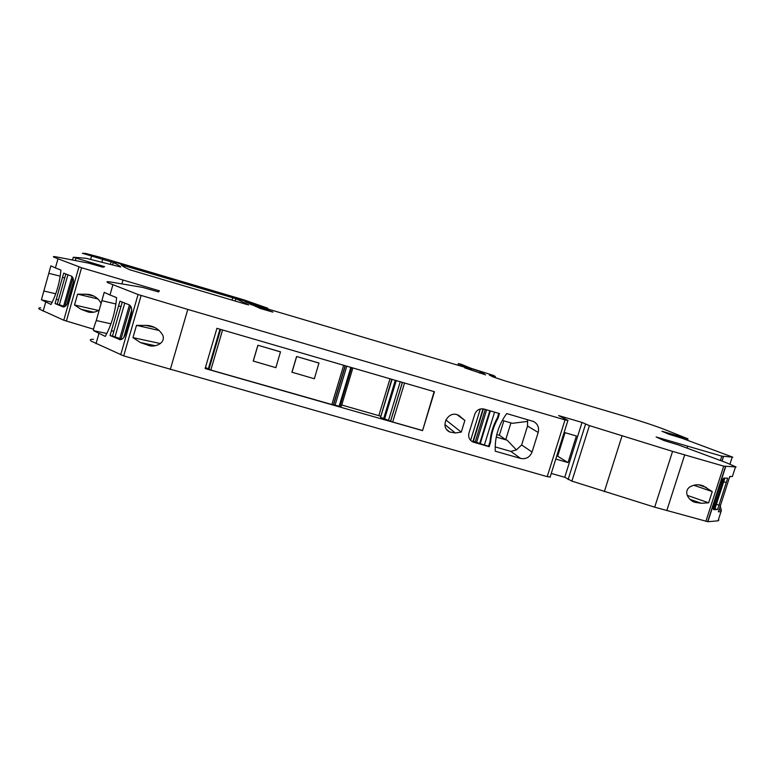 <?xml version="1.0" encoding="UTF-8"?>
<svg xmlns="http://www.w3.org/2000/svg" width="775" height="775" viewBox="0 0 775 775"><rect width="100%" height="100%" fill="white"/><g stroke="black" fill="none" stroke-linecap="round" stroke-linejoin="round"><path stroke-width="1.16" d="M589.397 425.611L582.015 422.433L558.63 415.574L568.056 420.486L565.023 419.885L187.792 309.419L138.076 294.51L108.132 282.798C106.156 281.732 106.747 281.422 109.885 281.877L142.619 287.399L158.507 291.913L159.456 290.838L81.578 267.753L54.095 257.29C52.845 256.603 53.223 256.399 55.228 256.68L88.466 263.083L102.872 267.21L104.644 266.658L73.315 257.242L86.054 258.278L120.716 266.997C119.951 265.961 117.48 264.469 113.295 262.512L82.353 253.289L85.483 253.396L99.723 257.135L243.815 299.838L267.617 308.159L245.094 301.659L260.536 308.547L272.916 312.112L252.388 304.449L251.245 303.577L253.483 304.178L264.672 308.082L468.313 368.29L471.588 369.53L464.651 367.825L485.576 374.858L480.074 371.942L484.569 372.92L462.317 365.645L458.364 363.582L461.425 364.357L471.219 368.358L493.346 375.391L495.37 376.495L489.325 375.042L492.793 376.795L504.603 380.757L623.594 415.952C640.925 421.145 654.507 425.62 664.33 429.379L687.977 438.853L661.957 431.22L669.009 434.291L681.913 438.214L732.782 457.192L721.806 456.126L656.125 436.964L663.972 440.529L678.532 444.957L725.865 462.52L736.105 466.967L723.714 466.143L672.564 451.379L589.397 425.611L571.892 481.12L654.691 507.17L707.866 521.711L725.691 466.618M235.929 298.724L121.074 264.779C121.811 265.786 124.678 267.433 129.657 269.719L245.51 304.1L248.794 304.895L235.929 298.724L235.242 301.068M255.75 304.11L114.535 262.037L255.711 304.236M551.267 473.438L564.743 477.274L571.892 481.12M708.631 502.81L712.254 491.592L703.051 485.789C698.663 484.133 694.245 484.511 689.808 486.933C682.736 492.086 689.246 500.989 695.068 502.326L701.288 503.285L708.631 502.81L687.163 495.341M735.368 467.344L732.375 476.557L729.817 476.441L718.406 511.82L721.002 511.665L718.028 520.829L707.866 521.711M714.376 502.927C713.223 506.734 712.99 508.991 713.688 509.669L717.563 509.504L727.696 478.194L724.112 478.049C722.968 478.417 721.67 480.694 720.217 484.869L714.376 502.927M718.028 520.829L718.909 520.025L718.454 519.521M732.375 476.557L732.646 475.724M729.401 477.458L730.496 476.47M720.053 505.222L721.38 510.434L718.938 509.582M721.002 511.665L721.38 510.434M40.736 307.84C38.663 307.811 38.227 308.247 39.399 309.157L63.773 320.23L93.455 329.172M55.403 267.918L50.888 265.835L41.404 299.809L51.043 304.478C56.488 293.948 59.782 282.478 60.934 270.078L55.403 267.918L57.951 258.927M62.639 306.823L63.395 306.987C65.391 306.813 66.941 305.04 68.045 301.669L73.024 284.192C73.954 280.056 73.402 277.373 71.378 276.132L63.705 273.129L55.054 303.587L63.366 306.987M99.355 309.826C96.139 312.093 92.525 312.858 88.524 312.122L81.046 309.312L74.507 304.972L77.597 294.132L88.35 294.335C93.746 295.217 97.863 297.958 100.702 302.55L101.118 303.674M93.436 339.256C90.2 339.179 89.513 339.838 91.382 341.233L123.69 355.899L547.218 476.635L550.318 476.993M109.982 294.984L104.208 292.349L96.284 320.55C94.163 326.217 93.242 329.569 93.523 330.625L105.293 336.427C111.629 324.618 115.398 311.676 116.599 297.6L109.982 294.984L112.888 284.842M119.147 339.498L120.358 339.721C122.624 339.373 124.349 337.406 125.531 333.822L131.227 314.049C132.283 309.37 131.585 306.29 129.144 304.808L119.951 301.155L110.06 335.536L120.183 339.721M162.576 334.848C166.16 342.482 156.298 347.2 149.837 345.824L140.343 342.521L132.961 337.619L136.497 325.355L147.763 325.452C154.254 326.256 159.185 329.385 162.576 334.848M473.796 442.283L489.19 446.691L490.623 442.07C491.35 433.622 493.811 425.659 498.025 418.2L499.468 413.559L484.065 409.084C479.647 408.27 476.557 409.985 474.784 414.218L468.952 433.089C468.071 436.838 469.214 439.716 472.401 441.721L473.796 442.283L472.924 441.595L483.329 408.909M495.264 451.195L520.597 458.432C526.041 459.401 529.858 457.269 532.067 452.028L538.179 432.46C539.322 427.558 537.773 423.896 533.52 421.484L506.705 413.569C498.461 424.894 494.653 437.439 495.264 451.195M461.27 432.111L464.874 420.418L458.548 415.323C448.338 409.626 439.134 426.87 449.655 431.985L455.274 432.973L461.27 432.111L445.799 419.914M216.922 328.329L205.133 368.532L422.559 430.629L434.465 391.733L216.922 328.329M582.015 422.433L564.743 477.274M564.142 432.421L576.387 435.976L568.017 462.549L555.791 459.042M693.722 485.237L712.254 491.592M724.887 478.078L723.714 481.701L726.282 482.563M723.714 481.701L716.41 504.263L718.967 505.155M723.889 478.088L713.998 508.662L717.563 509.504M715.005 508.613L716.41 504.263M713.998 508.662L713.291 508.565M65.836 273.963L64.703 277.915L62.504 277.373M56.265 299.344L58.474 299.857L57.273 304.091L55.054 303.587M64.703 277.915L58.474 299.857M57.273 304.091L64.838 306.58M98.503 310.475L74.507 304.972M97.999 298.976L77.597 294.132M122.247 302.066L120.968 306.512L118.565 305.951M111.435 330.76L113.847 331.283L112.472 336.059L110.06 335.536M120.968 306.512L113.847 331.283M112.472 336.059L122.004 339.159M160.415 343.558L132.961 337.619M159.166 330.47L136.497 325.355M494.576 412.135L484.385 445.034L488.589 446.235L490.023 441.624L490.623 442.07M484.385 445.034L473.399 441.285L483.406 408.919M489.19 446.691L488.589 446.235M471.055 440.791L472.924 441.595M498.025 418.2L497.405 417.802L498.78 413.366M497.405 417.802C493.21 425.252 490.749 433.186 490.023 441.624M520.597 458.432L510.841 451.389L495.186 446.904M532.067 452.028L521.623 444.966L527.533 426.027L527.562 419.643M521.623 444.966L516.421 449.917L510.841 451.389M457.114 414.741L464.874 420.418M422.559 430.629L434.126 391.637M404.55 383.015L392.683 421.997L422.239 430.435M392.683 421.997L380.525 417.289L392.043 379.372M391.782 379.295L380.525 417.289M341.707 404.996L380.583 416.165M341.368 406.119L352.867 367.951L341.368 406.119L339.847 406.41L333.618 404.773L345.359 365.761M345.272 365.732L333.318 404.947L210.819 370.053L205.453 367.457M556.828 455.719L568.017 462.549M565.033 432.673L557.719 455.981M496.242 437.052L507.112 440.181L516.421 449.917M502.307 420.399L512.362 423.315L527.504 421.416M510.938 422.908L505.726 439.667L507.112 440.181M219.964 329.22L208.291 369.016M318.961 363.01L296.593 356.51L291.913 372.203L314.35 378.762L318.961 363.01M280.492 351.821L257.891 345.253L253.212 361.043L275.861 367.66L280.492 351.821M496.765 434.698L499.371 435.24L505.726 439.667M503.837 420.844L499.371 435.24M319.038 363.107L296.593 356.51M296.651 356.597L291.972 372.31M280.55 351.908L257.891 345.253M257.92 345.33L253.251 361.14M568.104 479.58L585.542 424.216M622.015 435.947L604.316 491.738M654.691 507.17L672.564 451.379M666.791 510.609L684.674 454.925M705.87 521.342L723.714 466.143M687.038 448.115L687.638 446.235M720.401 460.495L721.806 456.126M722.067 461.115L723.54 456.552M732.104 457.453L729.953 464.089M686.359 438.427L685.962 439.687M457.851 365.277L458.364 363.582M462.065 366.488L462.317 365.645M479.706 373.162L480.074 371.942M470.047 369.646L470.192 369.162M250.906 304.72L251.245 303.577M251.381 303.81L251.09 304.798M259.073 308.101L259.344 307.171M250.79 304.662L251.197 303.267M267.801 309.012L267.947 308.518M91.547 256.234L90.704 259.179M102.736 259.228L101.961 261.96M110.428 264.256L111.154 261.737M112.617 264.866L113.295 262.512M73.296 257.3L72.53 259.983M75.33 260.526L75.998 258.201M43.158 311.133L45.686 302.182M78.963 266.891L63.773 320.23M66.369 321.141L81.578 267.753M121.888 283.892L122.973 280.104M96.003 343.713L98.9 333.618M138.076 294.51L120.687 354.834M141.108 295.517L123.69 355.899M170.277 369.539L187.792 309.419M547.218 476.635L565.023 419.885M232.064 300.128L232.781 297.697M124.3 267.065L124.698 265.68M120.803 264.217L120.948 263.723M243.815 300.778L243.989 300.177M690.099 499.381L701.288 503.285M698.711 484.859L706.393 487.485M41.404 299.809L52.167 302.269M44.223 291.09L55.732 293.783M49.222 273.439L60.208 276.142M81.046 309.312L93.659 312.189M85.395 294.083L93.707 296.069M93.523 330.625L106.824 333.492M96.284 320.55L110.951 323.814M101.98 300.69L115.892 303.984M154.303 327.331L145.322 325.297M155.068 345.679L140.343 342.521M527.533 426.027L538.179 432.46M444.918 424.574L455.274 432.973M459.178 415.671L460.34 416.524M67.919 274.776L59.336 304.972M63.569 306.27L72.027 276.53M72.957 277.876L64.79 306.571M124.562 336.224L131.711 311.424M124.756 303.064L114.952 337.135M119.737 338.617L129.435 304.953M130.578 305.989L121.084 338.927M480.306 408.997L470.609 440.365M485.257 409.423L475.269 441.711M476.673 442.108L486.661 409.83M489.81 410.75L479.754 443.232M480.258 443.523L490.352 410.905M220.642 329.414L208.93 369.317M222.59 329.985L210.819 370.053M331.836 404.618L343.674 365.267M346.803 366.178L335.091 405.102M350.833 367.36L339.121 406.255M351.618 367.582L339.925 406.41M378.83 415.613L390.009 378.781M392.082 379.382L380.564 417.318M395.298 380.312L383.577 418.887M396.257 380.593L384.516 419.217M400.239 381.755L388.498 420.36M402.351 382.375L390.561 421.145M390.619 421.213L402.428 382.395M494.305 377.415L494.644 376.33M707.633 521.711L725.468 466.589M721.951 461.067L723.414 456.533M687.532 440.258L687.977 438.853M471.588 369.53L471.403 370.121M267.753 308.993L267.898 308.508M550.066 477.264L567.852 420.612M88.369 294.345L90.811 294.926M151.91 326.391L147.783 325.452M471.772 441.227L472.401 441.721M446.952 429.757L449.655 431.985M723.676 478.214L713.823 508.662M66.96 304.275L73.489 281.335M123.816 337.416L131.74 309.932M483.028 408.861L472.905 441.595M333.318 404.947L345.127 365.693M351.55 367.563L339.847 406.41M495.37 376.495L495.012 377.667"/></g></svg>
